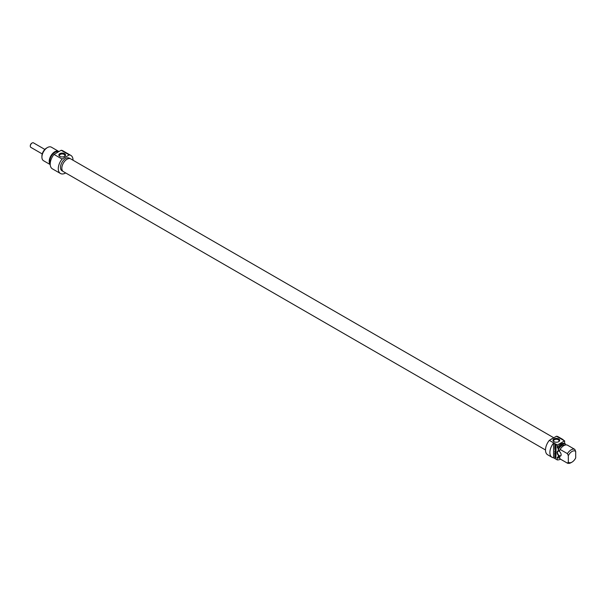 <?xml version="1.0" encoding="UTF-8"?>
<svg xmlns="http://www.w3.org/2000/svg" width="606" height="606" viewBox="0 0 606 606"><rect width="100%" height="100%" fill="white"/><g stroke="black" fill="none" stroke-linecap="round" stroke-linejoin="round"><path stroke-width="0.91" d="M568.322 462.12A6.522 3.765 -60 0 0 572.011 462.12A6.522 3.765 -60 0 0 575.7 457.863L575.7 451.47L574.776 449.372L567.474 445.16A7.825 4.515 -60 0 0 560.095 449.417L567.405 453.629L568.322 455.727L568.322 462.12L567.405 463.151L560.095 458.939L559.565 457.06L558.187 456.265L558.187 457.833L557.262 457.295L557.262 459.916L553.573 457.78L553.573 443.031L557.262 445.16L557.262 447.773L558.187 448.311L558.187 449.879L559.565 450.675L560.095 449.417M565.557 444.971L565.557 444.054L564.64 443.516L564.64 440.903L560.951 438.774A10.431 6.022 -60 0 1 562.474 439.244A10.431 6.022 -60 0 1 563.648 440.335M555.816 445.539L555.346 445.524L555.346 444.963L555.99 445.387L555.929 446.478L555.073 446.145L554.74 444.645L555.384 446.077L556.005 445.425M554.929 446.698L556.028 448.198L554.929 447.561L554.74 448.031L554.929 446.698M554.99 449.894L556.028 451.235M555.952 451.281L554.99 451.167L556.028 452.068L554.748 451.228L555.8 451.008L554.891 449.561L556.028 450.493L555.028 449.91M555.278 451L556.043 451.099M555.376 457L554.975 456.636L555.376 457.575L555.566 456.894M555.058 456.636L556.028 457.954L555.141 457.439M554.899 457.583L554.748 456.424L555.338 456.523M555.914 454.932L554.793 454.235L554.74 453.076L554.982 454.121L555.278 453.402L555.467 454.402L556.028 454.462M555.823 454.583L556.028 453.811L556.028 454.871M554.899 456.03L554.755 455.568L555.96 455.242L554.74 454.515L556.043 455.492L555.051 455.81L556.028 456.689L555.134 455.894M556.043 455.53L555.354 455.644M555.528 448.766L554.96 448.705L555.528 449.341L555.808 448.607L555.247 448.546M554.869 448.917L554.869 448.432L556.028 448.538L556.028 450.152L555.035 448.826M554.74 446.486L556.028 447.228L554.982 446.342M555.77 453.114L554.74 451.576L556.043 452.864L555.747 453.432L554.74 452.871L556.043 452.955M561.133 454.773A2.871 1.659 -120 0 0 559.103 451.258A2.871 1.659 -120 0 0 557.081 452.432A2.871 1.659 -120 0 0 559.103 455.947A2.871 1.659 -120 0 0 561.133 454.773M561.133 454.659A2.606 1.507 60 0 1 560.595 455.757A2.606 1.507 60 0 1 558.588 455.053A2.606 1.507 60 0 1 557.444 452.432A2.606 1.507 60 0 1 557.99 451.235A2.606 1.507 60 0 1 559.202 451.318M553.573 457.78A10.431 6.022 -60 0 1 552.043 457.31A10.431 6.022 -60 0 1 553.573 443.031M568.322 455.727A6.522 3.765 -60 0 1 575.7 451.47M574.776 449.372A7.825 4.515 120 0 0 567.405 453.629M558.187 449.879A6.522 3.765 -60 0 1 564.86 445.16M558.187 448.311A7.825 4.515 -60 0 1 565.557 444.054M557.262 447.773A7.825 4.515 -60 0 1 564.64 443.516M557.262 445.16A10.431 6.022 -60 0 1 557.376 445.016L549.309 440.357A10.431 6.022 120 0 0 547.665 454.78L552.043 457.31M562.474 439.244L558.096 436.721A10.431 6.022 120 0 0 556.452 436.237L564.519 440.895A10.431 6.022 -60 0 1 564.64 440.903M560.497 459.166A10.431 6.022 -60 0 1 557.262 459.916M557.376 445.016L564.519 440.895M554.232 441.797A2.697 1.553 180 0 1 553.642 440.827A2.697 1.553 180 0 1 555.308 439.388A2.697 1.553 180 0 1 558.247 439.729A2.697 1.553 180 0 1 559.035 440.827A2.697 1.553 180 0 1 558.452 441.797M558.709 438.926A3.348 1.932 0 0 0 553.975 438.926A3.348 1.932 0 0 0 553.975 441.66A3.348 1.932 0 0 0 558.709 441.66A3.348 1.932 0 0 0 558.709 438.926M556.452 436.237L549.309 440.357M567.405 463.151A7.825 4.515 120 0 0 571.087 462.651L572.011 462.12M550.528 439.661A7.302 4.212 -60 0 1 552.467 438.539M559.588 457.151L558.611 456.583A6.522 3.765 -60 0 1 558.187 456.265M559.838 458.053A7.825 4.515 -60 0 1 558.187 457.833M553.778 437.782L70.713 158.886A7.348 4.242 120 0 0 65.047 160.855A7.348 4.242 120 0 0 61.842 168.248A7.348 4.242 120 0 0 63.365 171.612L545.506 449.978M550.369 439.751A7.348 4.242 -60 0 1 552.627 438.449M50.237 163.4A7.302 4.212 -60 0 1 49.798 161.264A7.302 4.212 -60 0 1 54.964 152.318A7.302 4.212 -60 0 1 58.426 151.856M50.23 164.582L43.534 160.719A7.825 4.515 -60 0 1 41.912 157.136A7.825 4.515 -60 0 1 47.45 147.553A7.825 4.515 -60 0 1 51.358 147.167L58.661 151.386A7.825 4.515 120 0 0 54.752 151.773A7.825 4.515 120 0 0 49.843 158.045A7.825 4.515 120 0 0 50.222 164.438M46.526 148.084L47.45 147.553L46.526 148.084A6.522 3.765 120 0 0 41.912 156.068L41.912 157.136M60.085 156.507A2.697 1.553 180 0 1 59.502 155.537A2.697 1.553 180 0 1 62.198 153.985A2.697 1.553 180 0 1 64.895 155.537A2.697 1.553 180 0 1 64.312 156.507M59.835 156.371A3.348 1.932 0 0 0 64.562 156.371A3.348 1.932 0 0 0 64.562 153.636A3.348 1.932 0 0 0 59.835 153.636A3.348 1.932 0 0 0 59.835 156.371L59.835 156.371M62.085 159.06L69.228 154.939A10.431 6.022 -60 0 1 70.872 155.416L62.804 150.765A10.431 6.022 120 0 0 61.161 150.28L54.017 154.409A10.431 6.022 120 0 0 52.374 168.832L60.441 173.483A10.431 6.022 -60 0 1 62.085 159.06L54.017 154.409M61.161 150.28L69.228 154.939M62.979 171.339L62.001 170.778A7.302 4.212 -60 0 1 62.001 162.347A7.302 4.212 -60 0 1 69.304 158.128L70.281 158.689M70.872 155.416A10.431 6.022 -60 0 1 73.031 160.226M65.683 172.952A10.431 6.022 -60 0 1 60.441 173.483M31.951 143.099A2.083 1.204 120 0 0 31.777 143.19A2.083 1.204 120 0 0 30.3 145.743A2.083 1.204 120 0 0 30.308 145.94M42.238 153.939L30.838 147.364A2.606 1.507 -60 0 1 30.3 146.167A2.606 1.507 -60 0 1 32.141 142.978A2.606 1.507 -60 0 1 33.451 142.849L44.844 149.424M30.3 145.743L30.3 146.167"/></g></svg>

